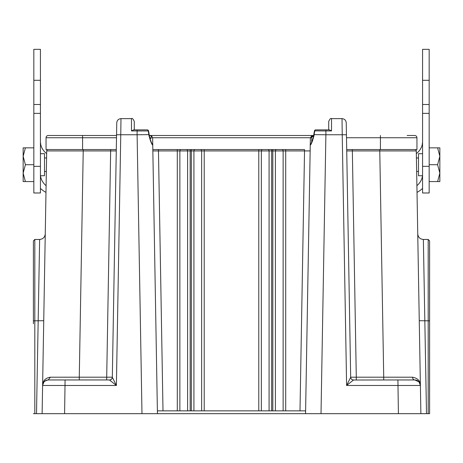 <?xml version="1.0" encoding="UTF-8"?>
<svg xmlns="http://www.w3.org/2000/svg" width="463" height="463" viewBox="0 0 463 463"><rect width="100%" height="100%" fill="white"/><g stroke="black" fill="none" stroke-linecap="round" stroke-linejoin="round"><path stroke-width="0.69" d="M25.396 181.571L23.15 173.145L23.15 156.286L25.396 147.853L23.15 147.853L23.15 156.286L25.396 164.712L23.15 173.145L23.15 181.571L33.828 181.571M25.396 164.712L33.828 164.712M25.396 147.853L33.828 147.853M40.431 153.699L44.506 153.699L44.506 175.732L40.431 175.732M437.604 147.853L439.85 156.286L439.85 173.145L437.604 164.712L439.85 156.286L439.85 147.853L429.172 147.853M429.172 181.571L439.85 181.571L439.85 173.145L439.85 181.571L437.604 181.571L439.85 173.145M437.604 164.712L429.172 164.712M422.569 175.732L418.494 175.732L418.494 153.699L422.569 153.699M310.372 138.252L310.152 150.921L304.532 150.921L304.532 149.543L152.825 149.543L158.468 149.543L158.468 150.921L152.848 150.921L152.628 138.252L157.437 413.667L42.116 413.667L46.705 150.921A1.406 1.406 0 0 1 48.106 149.543L116.294 149.543L110.651 149.543L110.651 150.921L116.271 150.921L116.392 143.924M325.888 130.925L331.531 130.925L331.531 118.632L342.024 118.632C344.547 118.875 345.948 120.258 346.237 122.776L346.729 150.921L352.349 150.921L352.349 149.543L346.706 149.543L414.894 149.543A1.406 1.406 0 0 1 416.295 150.921L420.884 413.667L322.422 413.667M48.106 149.543A1.406 1.406 0 0 0 46.705 150.921L83.224 150.921L83.224 149.543M151.227 138.234L149.815 138.252M140.578 413.667L157.437 413.667L157.437 410.855L179.87 410.855L179.87 150.938L177.294 150.921L177.294 149.543L190.171 149.543L190.171 150.921L179.87 150.938A1.406 1.285 90 0 1 181.16 149.543M195.207 149.543A1.406 1.285 90 0 0 193.922 150.938L191.346 150.921L191.346 410.855L179.87 410.855L187.596 410.855L187.596 150.938A1.406 1.285 -90 0 0 186.305 149.543M190.171 410.855L190.171 150.921L191.346 150.921L191.346 149.543L204.218 149.543L204.218 150.921L193.922 150.938L193.922 410.855L271.654 410.855L271.654 150.921L269.078 150.938A1.406 1.285 -90 0 0 267.793 149.543M191.346 410.855L201.642 410.855L201.642 150.938A1.406 1.285 -90 0 0 200.357 149.543M262.643 149.543A1.406 1.285 90 0 0 261.358 150.938L258.782 150.921L258.782 149.543L271.654 149.543L271.654 150.921L272.829 150.921L272.829 149.543L285.706 149.543L285.706 150.921L283.13 150.938A1.406 1.285 -90 0 0 281.84 149.543M261.358 150.938L269.078 150.938L269.078 410.855L261.358 410.855L261.358 150.938M276.695 149.543A1.406 1.285 90 0 0 275.404 150.938L272.829 150.921L272.829 410.855L305.563 410.855L305.563 413.667L310.251 145.26C311.258 144.439 312.531 141.174 314.07 135.456L314.099 134.64L325.888 134.756L325.888 129.871L329.39 129.871L331.531 130.925M275.404 150.938L283.13 150.938L283.13 410.855L275.404 410.855L275.404 150.938M314.099 134.64L313.769 134.629L314.099 134.64L314.776 130.96A1.406 1.036 -90 0 1 315.789 129.871L328.718 129.871L328.718 121.445C329.911 118.858 330.848 117.92 331.531 118.632M342.024 118.632L342.232 134.75L346.446 134.75L350.676 377.281L346.608 385.471L342.232 134.75L325.888 134.75L321.015 413.667M350.676 377.281C350.879 378.937 351.816 379.845 353.489 380.013L346.608 385.471L420.392 385.471A5.62 5.62 0 0 0 414.773 379.949L419.027 381.894L420.392 385.471A5.62 5.62 0 0 0 414.773 379.949A2.813 2.217 90 0 1 412.556 377.206C417.794 378.23 420.41 380.985 420.392 385.471L419.391 382.363M42.654 384.828L42.608 385.465C42.897 380.615 45.507 377.86 50.444 377.206L48.227 379.949A5.62 5.62 0 0 0 42.608 385.471L43.91 381.969L43.117 383.225M50.444 377.206L79.277 377.189L83.224 150.921L110.651 150.921L106.704 377.189L112.324 377.189A2.813 2.813 0 0 1 109.511 379.949L48.227 379.949M112.324 377.281A2.813 2.778 1 0 1 109.511 380.013L116.392 385.471L112.324 377.281L116.554 134.75L120.768 134.75L120.976 118.632C118.453 118.875 117.052 120.258 116.763 122.776L116.554 134.75M148.901 134.64L149.231 134.629L148.901 134.64L148.224 130.96L148.554 130.855A1.406 1.406 0 0 0 147.211 129.871L133.61 129.871L131.469 130.925L137.112 130.925L137.112 129.871L147.211 129.871A1.406 1.036 90 0 1 148.224 130.96L137.112 130.954L137.112 134.75L148.901 134.64L148.93 135.456C150.463 141.174 151.737 144.439 152.749 145.26C153.045 143.866 151.644 145.631 149.26 135.445L149.231 134.635M131.469 130.925L131.469 118.632C132.152 117.92 133.089 118.858 134.282 121.445L134.282 129.871M149.844 135.491A2.813 2.813 0 0 1 151.922 136.44L149.838 135.491M152.628 138.246L151.922 136.44L152.628 138.246M272.829 410.855L271.654 410.855M305.615 410.855L299.995 410.855L304.532 150.921L285.706 150.921L285.706 410.855M177.294 410.855L177.294 150.921L158.468 150.921L163.005 410.855L157.385 410.855M313.74 135.491L312.299 136.18L310.372 138.246L310.251 145.255C309.625 144.664 311.697 144.774 313.74 135.445L314.07 135.456M362.02 413.667L36.502 413.667L39.633 239.458L34.812 239.458L33.405 240.864L33.405 320.859L34.812 320.813L34.812 239.458M43.736 320.714L34.812 320.813L34.812 413.667L33.405 413.667L36.502 413.667M353.489 380.013L397.914 379.949L398.406 413.667L429.595 413.667L428.188 413.667L428.188 320.813L429.595 320.859L429.595 413.667L429.595 278.089M322.983 413.667L314.556 413.667L322.983 413.667M403.464 413.667L378.312 413.667M59.536 413.667L51.109 413.667L59.536 413.667M84.688 413.667L100.98 413.667M313.625 136.695L311.796 136.695L311.692 142.083M311.177 136.336A2.813 2.813 0 0 1 313.167 135.491L311.281 136.238L310.372 138.246M312.299 136.18L311.159 137.216M325.888 130.954L314.446 130.855A1.406 1.406 0 0 1 315.789 129.871L325.888 129.871M346.312 127.065L346.608 143.924M412.556 377.206L383.723 377.189L379.776 150.921L352.349 150.921L356.296 377.189L350.676 377.189A2.813 2.813 0 0 0 353.489 379.949M379.776 149.543L379.776 150.921L416.295 150.921M397.914 379.949L414.773 379.949M419.264 320.714L428.188 320.813L428.188 239.458L423.367 239.458L426.498 413.667M428.188 239.458L429.595 240.864L429.595 320.859M420.392 385.447L419.09 381.969M33.405 323.753L33.405 320.859M48.221 379.949C41.838 381.338 42.741 385.332 42.608 385.471L116.392 385.471L120.768 134.75L137.112 134.75L141.985 413.667M151.233 136.666L152.072 137.361M48.297 135.491A2.246 2.246 0 0 0 46.051 137.743A2.246 2.246 0 0 1 48.297 135.491L116.543 135.491L55.884 135.491L82.576 135.491L82.576 137.743L116.502 137.743M149.815 135.491L313.185 135.491L149.815 135.491M407.116 135.491L414.703 135.491A2.246 2.246 0 0 1 416.949 137.743L416.949 149.543L380.424 149.543L380.424 137.743L416.949 137.743M46.051 149.543L46.051 137.743L82.576 137.743L82.576 149.543L46.051 149.543M417.018 192.382A29.082 22.276 180 0 0 422.569 188.4M422.488 175.732A22.479 17.218 0 0 1 416.903 185.698M422.569 113.371L422.569 49.333L429.172 49.333L429.172 192.984L422.569 192.984L422.569 113.371L429.172 113.371M416.347 153.652A22.479 17.218 180 0 0 422.204 144.844L422.569 142.135M40.431 142.135L40.796 144.844A22.479 17.218 180 0 0 46.653 153.652M40.431 166.344L40.431 192.984L33.828 192.984L33.828 49.333L40.431 49.333L40.431 166.344L33.828 166.344M46.097 185.698A22.479 17.218 0 0 1 40.512 175.732M40.431 188.4A29.082 22.276 180 0 0 45.982 192.382M204.218 410.855L204.218 150.921L258.782 150.921L258.782 410.855M106.704 379.949L106.704 377.189L79.277 377.189L79.277 379.949M112.324 377.189A2.813 2.813 0 0 1 109.511 379.949L109.511 380.013M65.086 379.949L64.594 413.667M311.281 136.238L310.968 137.384M356.296 379.949L356.296 377.189L383.723 377.189L383.723 379.949M148.93 135.456L149.26 135.445M149.815 137.743L151.222 137.743M152.582 137.743L310.413 137.743M346.498 137.743L380.424 137.743L380.424 135.491M429.172 166.344L422.569 166.344M33.828 113.371L40.431 113.371M40.431 80.296L33.828 80.296M429.172 80.296L422.569 80.296M44.506 171.46L46.346 171.46M44.506 157.97L46.578 157.97M418.494 157.97L416.422 157.97M418.494 171.46L416.654 171.46M131.469 118.632L120.976 118.632M313.769 134.635L313.74 135.445M314.452 130.855L313.775 134.623M416.214 380.123L418.986 381.853M423.367 239.458C419.999 239.134 418.124 237.293 417.748 233.937M414.779 379.949L417.065 380.436L418.627 381.477M419.843 383.138L420.346 384.846M39.633 239.458C43.001 239.134 44.876 237.293 45.252 233.937M148.548 130.855L149.225 134.623M43.898 381.981L43.152 383.144M429.172 104.505L422.569 104.505M33.828 104.505L40.431 104.505"/></g></svg>
